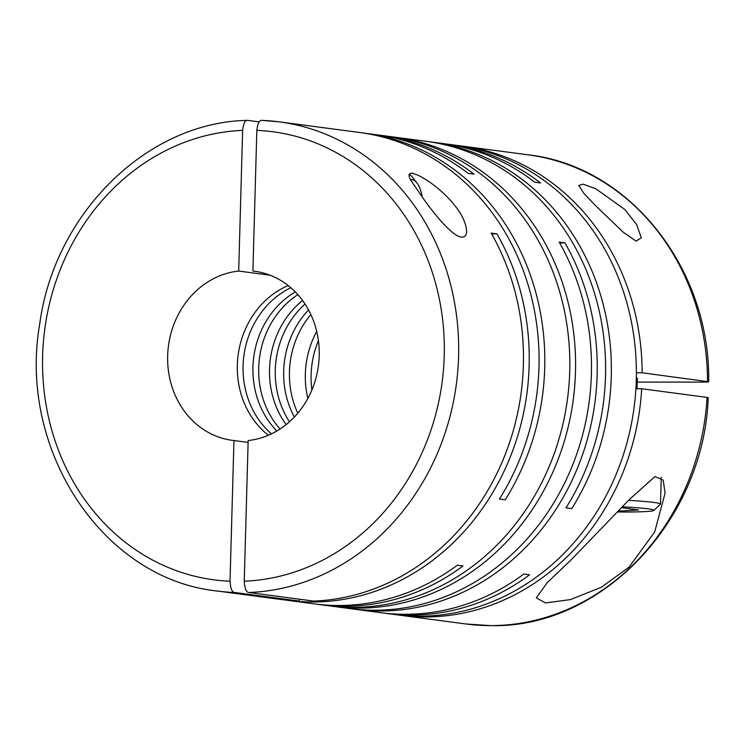 <?xml version="1.0" encoding="UTF-8"?>
<svg xmlns="http://www.w3.org/2000/svg" width="746" height="746" viewBox="0 0 746 746"><rect width="100%" height="100%" fill="white"/><g stroke="black" fill="none" stroke-linecap="round" stroke-linejoin="round"><path stroke-width="1.12" d="M637.261 382.101L702.918 382.101C708.374 382.064 709.912 381.849 707.516 381.458A236.622 209.887 -82.5 0 0 528.224 154.842C629.4 165.994 710.518 268.653 708.7 381.756L642.138 372.795L636.385 372.795M311.884 389.953A85.268 75.635 97.5 0 1 318.421 340.652M307.837 398.411A85.268 75.635 97.5 0 1 316.714 331.429M297.785 413.191A85.268 75.635 97.5 0 1 310.858 314.542M294.344 417.042A85.268 75.635 97.5 0 1 308.536 309.935M289.448 421.788A85.268 75.635 97.5 0 1 305.049 304.07M286.147 424.577A85.268 75.635 97.5 0 1 302.587 300.517M280.048 428.997A85.268 75.635 97.5 0 1 297.85 294.661M276.859 430.983A85.268 75.635 97.5 0 1 295.285 291.919M271.469 433.855A85.268 75.635 97.5 0 1 290.828 287.742M461.289 237.051C470.745 238.422 466.893 219.706 454.417 205.103C443.199 190.594 422.497 175.263 411.951 173.212C408.109 173.231 408.118 176.168 411.978 182.024L425.229 201.271C435.589 215.445 452.141 235.978 461.289 237.051L462.147 237.116M411.951 173.212L411.13 173.156M248.819 592.501A236.622 209.887 -82.5 0 0 458.128 366.277A236.622 209.887 -82.5 0 0 279.396 121.868A236.622 209.887 -82.5 0 0 262.005 120.395C259.44 119.901 257.715 123.239 256.829 130.391L252.903 271.059A85.268 75.635 -82.5 0 1 254.638 271.264A85.268 75.635 -82.5 0 1 319.176 356.784A85.268 75.635 -82.5 0 1 248.166 440.541L244.24 581.209C244.716 588.538 246.245 592.305 248.819 592.501L313.618 601.09A236.622 209.887 97.5 0 0 497.368 472.47A236.622 209.887 97.5 0 0 491.204 233.116L496.967 233.88A236.622 209.887 97.5 0 1 501.387 476.769A236.622 209.887 97.5 0 1 312.266 601.985A236.622 209.887 97.5 0 1 287.779 600.371A236.622 209.887 97.5 0 1 284.897 599.961M317.106 604.232A236.622 209.887 97.5 0 0 319.978 604.633A236.622 209.887 97.5 0 0 344.465 606.246A236.622 209.887 97.5 0 0 463.042 565.981L457.289 565.216A236.622 209.887 97.5 0 1 338.712 605.491A236.622 209.887 97.5 0 1 314.225 603.868L287.779 600.371M379.266 135.129A236.622 209.887 97.5 0 1 382.148 135.492L390.54 136.602A236.622 209.887 97.5 0 1 568.984 384.992A236.622 209.887 97.5 0 1 352.858 607.365A236.622 209.887 97.5 0 1 328.371 605.743L319.978 604.633M382.148 135.492A236.622 209.887 97.5 0 1 473.99 174.163L468.227 173.398A236.622 209.887 97.5 0 0 376.394 134.728L365.559 133.292A236.622 209.887 97.5 0 1 505.201 499.801L499.447 499.037A236.622 209.887 97.5 0 0 359.805 132.527L279.396 121.868L262.005 120.395M362.677 132.928A236.622 209.887 97.5 0 1 365.559 133.292M299.407 601.08A236.622 209.887 97.5 0 1 282.016 599.607L217.226 591.018A236.622 209.887 -82.5 0 0 234.617 592.501L299.407 601.08L299.463 599.206M259.198 121.906L247.803 120.395C245.22 119.901 243.494 123.239 242.627 130.391A225.963 200.432 -82.5 0 0 42.625 355.786A225.963 200.432 -82.5 0 0 230.029 581.209L233.964 440.532L248.12 442.415M393.412 137.003A236.622 209.887 97.5 0 1 396.294 137.367A236.622 209.887 97.5 0 1 574.746 385.757A236.622 209.887 97.5 0 1 358.612 608.121A236.622 209.887 97.5 0 1 334.124 606.507A236.622 209.887 97.5 0 1 331.252 606.106M352.914 608.978A236.622 209.887 97.5 0 0 355.786 609.379A236.622 209.887 97.5 0 0 380.274 610.993A236.622 209.887 97.5 0 0 569.403 485.786A236.622 209.887 97.5 0 0 564.974 242.898L559.22 242.133A236.622 209.887 97.5 0 1 563.64 485.021A236.622 209.887 97.5 0 1 374.52 610.228A236.622 209.887 97.5 0 1 350.033 608.615L334.124 606.507M383.649 613.053A236.622 209.887 97.5 0 0 386.531 613.454A236.622 209.887 97.5 0 0 411.018 615.068A236.622 209.887 97.5 0 0 529.595 574.802L523.832 574.038A236.622 209.887 97.5 0 1 405.255 614.303A236.622 209.887 97.5 0 1 380.768 612.69L355.786 609.379M445.819 143.95A236.622 209.887 97.5 0 1 448.7 144.304L457.093 145.423A236.622 209.887 97.5 0 1 635.536 393.813A236.622 209.887 97.5 0 1 419.411 616.177A236.622 209.887 97.5 0 1 394.923 614.564L386.531 613.454M448.7 144.304A236.622 209.887 97.5 0 1 540.533 182.984L534.779 182.22A236.622 209.887 97.5 0 0 442.938 143.54L432.111 142.113A236.622 209.887 97.5 0 1 571.753 508.623L566 507.858A236.622 209.887 97.5 0 0 426.348 141.348L396.294 137.367M429.23 141.749A236.622 209.887 97.5 0 1 432.111 142.113M628.999 567.165L654.69 531.982L665.078 493.134L663.213 480.107L655.007 476.563L629.251 499.596L571.427 559.528L547.247 582.607L536.337 597.844L545.475 602.927L570.42 599.597L601.379 587.261L628.999 567.165M707.068 397.413L708.243 397.711C703.804 520.615 601.509 628.552 490.84 625.624L466.054 623.992A236.622 209.887 -82.5 0 0 490.542 625.605A236.622 209.887 -82.5 0 0 707.068 397.413L641.691 388.75A236.622 209.887 97.5 0 1 425.164 616.942A236.622 209.887 97.5 0 1 400.677 615.329A236.622 209.887 97.5 0 1 397.805 614.928M622.63 506.842A52.229 2.816 1.6 0 1 648.143 508.837A52.229 2.816 1.6 0 1 653.86 510.441A52.229 2.816 1.6 0 1 617.94 511.961M628.533 500.38A58.626 3.161 1.6 0 1 654.009 502.459A58.626 3.161 1.6 0 1 660.508 504.091A58.626 3.161 1.6 0 1 660.424 504.259L653.86 510.441M410.617 179.572A25.578 11.731 -90 0 1 411.773 179.6A25.578 11.731 -90 0 1 417.117 183.218A25.578 11.731 -90 0 1 422.208 197.149M409.153 174.238A31.975 14.668 -90 0 1 412.948 177.744L417.117 183.218M624.784 209.439L595.84 188.813L583.363 184.197L578.775 185.39L583.95 193.438L595.513 205.56L623.264 232.267L636.124 241.098L641.29 237.834L636.683 224.611L624.784 209.439M641.691 388.75L635.89 388.75M234.617 592.501C232.025 592.305 230.495 588.538 230.029 581.209M217.226 591.018C103.088 579.213 17.811 450.211 39.65 324.445C54.188 213.692 146.915 122.064 247.42 120.376L247.803 120.395M268.346 435.272A85.268 75.635 97.5 0 1 238.123 355.096A85.268 75.635 97.5 0 1 288.189 285.559M270.08 275.218L238.692 271.059A85.268 75.635 -82.5 0 0 167.691 354.807A85.268 75.635 -82.5 0 0 232.23 440.327A85.268 75.635 -82.5 0 0 233.964 440.532M252.903 271.059L256.363 271.516M637.075 388.75L637.364 378.334A31.975 1.725 -178.4 0 0 636.329 377.868M618.76 511.066L638.595 509.956L621.81 507.737M459.965 145.824A236.622 209.887 97.5 0 1 462.846 146.179A236.622 209.887 97.5 0 1 642.138 372.795M564.974 242.898L559.649 242.898M496.967 233.88L491.642 233.88M238.692 271.059L242.627 130.391M244.24 581.209A225.963 200.432 -82.5 0 0 444.234 355.814A225.963 200.432 -82.5 0 0 256.829 130.391M400.677 615.329L466.054 623.992M661.254 477.337L660.508 504.091M462.846 146.179L528.224 154.842"/></g></svg>
